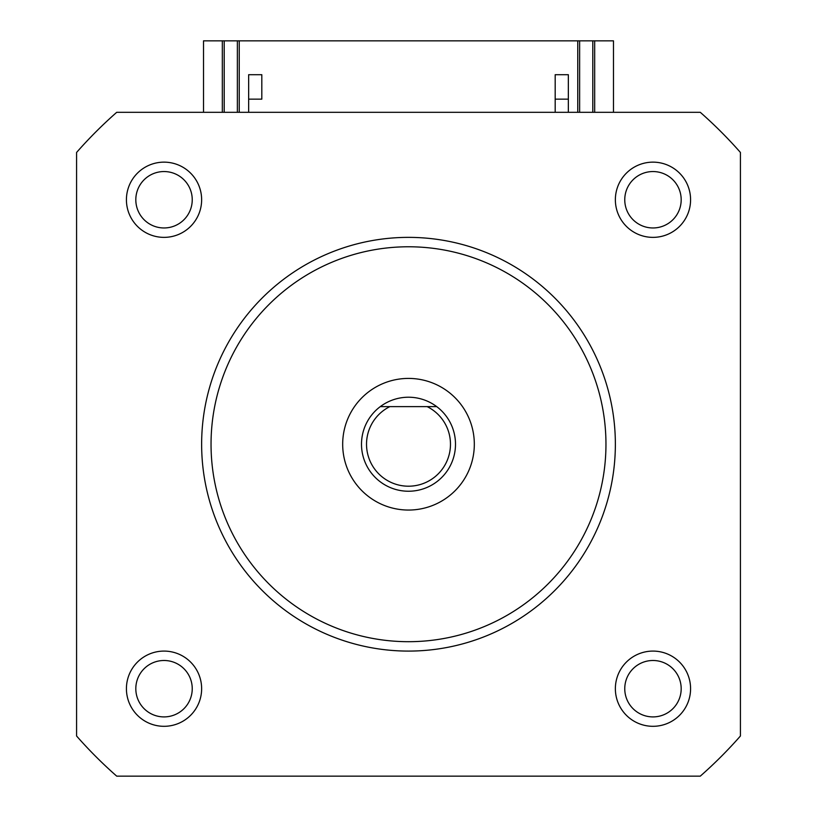 <?xml version="1.0" encoding="UTF-8"?>
<svg xmlns="http://www.w3.org/2000/svg" width="817" height="817" viewBox="0 0 817 817"><rect width="100%" height="100%" fill="white"/><g stroke="black" fill="none" stroke-linecap="round" stroke-linejoin="round"><path stroke-width="1.23" d="M408.5 641.692A197.459 197.459 0 0 0 605.959 444.234A197.459 197.459 0 0 0 408.5 246.775A197.459 197.459 0 0 0 211.041 444.234A197.459 197.459 0 0 0 408.5 641.692M408.5 237.369A206.864 206.864 0 0 1 615.364 444.234A206.864 206.864 0 0 1 408.5 651.088A206.864 206.864 0 0 1 201.636 444.234A206.864 206.864 0 0 1 408.5 237.369M164.023 237.369A37.613 37.613 0 0 1 126.421 199.756A37.613 37.613 0 0 1 164.023 162.144A37.613 37.613 0 0 1 201.636 199.756A37.613 37.613 0 0 1 164.023 237.369M164.023 171.55A28.207 28.207 0 0 0 135.816 199.756A28.207 28.207 0 0 0 164.023 227.963A28.207 28.207 0 0 0 192.24 199.756A28.207 28.207 0 0 0 164.023 171.55M652.977 237.369A37.613 37.613 0 0 1 615.364 199.756A37.613 37.613 0 0 1 652.977 162.144A37.613 37.613 0 0 1 690.579 199.756A37.613 37.613 0 0 1 652.977 237.369M652.977 171.55A28.207 28.207 0 0 0 624.76 199.756A28.207 28.207 0 0 0 652.977 227.963A28.207 28.207 0 0 0 681.184 199.756A28.207 28.207 0 0 0 652.977 171.55M652.977 726.313A37.613 37.613 0 0 1 615.364 688.7A37.613 37.613 0 0 1 652.977 651.088A37.613 37.613 0 0 1 690.579 688.7A37.613 37.613 0 0 1 652.977 726.313M652.977 660.493A28.207 28.207 0 0 0 624.76 688.7A28.207 28.207 0 0 0 652.977 716.907A28.207 28.207 0 0 0 681.184 688.7A28.207 28.207 0 0 0 652.977 660.493M164.023 726.313A37.613 37.613 0 0 1 126.421 688.7A37.613 37.613 0 0 1 164.023 651.088A37.613 37.613 0 0 1 201.636 688.7A37.613 37.613 0 0 1 164.023 726.313M164.023 660.493A28.207 28.207 0 0 0 135.816 688.7A28.207 28.207 0 0 0 164.023 716.907A28.207 28.207 0 0 0 192.24 688.7A28.207 28.207 0 0 0 164.023 660.493M436.707 406.621A47.018 47.018 0 0 1 408.5 491.242A47.018 47.018 0 0 1 380.293 406.621A47.018 47.018 0 0 1 436.707 406.621L427.138 406.621L436.707 406.621M408.5 378.414A65.82 65.82 0 0 0 342.68 444.234A65.82 65.82 0 0 0 408.5 510.053A65.82 65.82 0 0 0 474.32 444.234A65.82 65.82 0 0 0 408.5 378.414M116.719 112.307A441.936 441.936 0 0 0 76.584 152.452L76.584 736.005A441.936 441.936 0 0 0 116.719 776.15L700.281 776.15A441.936 441.936 0 0 0 740.416 736.005L740.416 152.452A441.936 441.936 0 0 0 700.281 112.307L116.719 112.307M577.752 112.307L577.752 40.85L613.485 40.85L613.485 112.307M594.674 40.85L594.674 112.307M592.795 40.85L592.795 112.307M579.631 40.85L579.631 112.307M203.515 112.307L203.515 40.85L237.369 40.85L237.369 112.307M224.205 40.85L224.205 112.307M222.326 40.85L222.326 112.307M389.862 406.621L427.138 406.621A41.973 41.973 0 0 1 441.221 470.521A41.973 41.973 0 0 1 375.779 470.521A41.973 41.973 0 0 1 389.862 406.621L380.293 406.621L389.862 406.621M237.369 40.85L577.752 40.85M239.248 112.307L239.248 40.85M248.654 74.704L248.654 99.143L261.818 99.143L261.818 74.704L248.654 74.704L248.654 112.307M555.182 74.704L555.182 112.307L555.182 99.143L568.346 99.143L568.346 74.704L555.182 74.704M568.346 112.307L568.346 74.704"/></g></svg>
